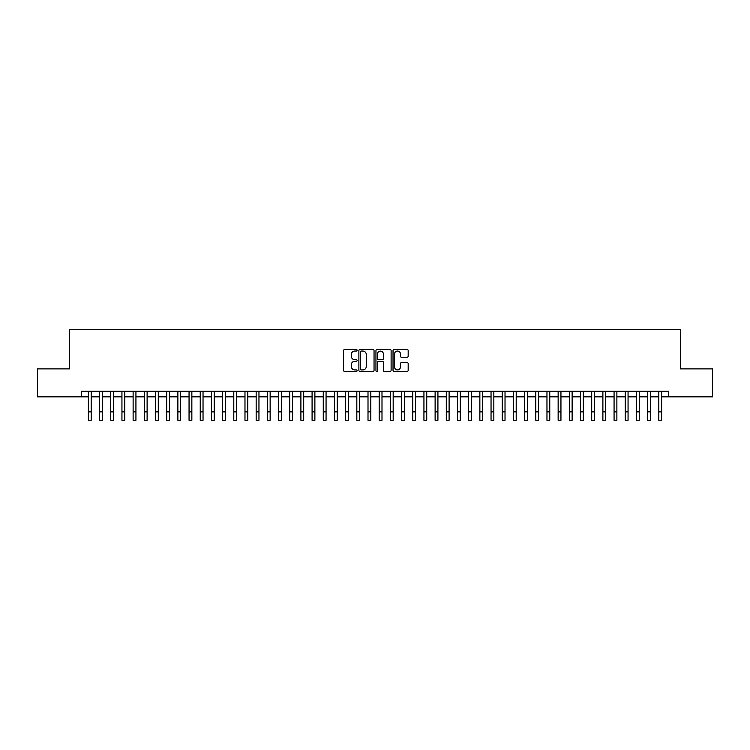 <?xml version="1.0" encoding="UTF-8"?>
<svg xmlns="http://www.w3.org/2000/svg" width="750" height="750" viewBox="0 0 750 750"><rect width="100%" height="100%" fill="white"/><g stroke="black" fill="none" stroke-linecap="round" stroke-linejoin="round"><path stroke-width="1.12" d="M357.103 350.278A0.769 0.769 0 0 0 356.334 349.509L344.672 349.509A1.097 1.097 0 0 0 343.575 350.606L343.575 370.369A1.097 1.097 0 0 0 344.672 371.466L356.334 371.466A0.769 0.769 0 0 0 357.103 370.697A0.769 0.769 0 0 0 356.334 369.928L354.825 369.928A3.516 3.516 0 0 1 351.309 366.412L351.309 364.772A3.516 3.516 0 0 1 354.825 361.256L356.334 361.256A0.769 0.769 0 0 0 357.103 360.487A0.769 0.769 0 0 0 356.334 359.719L354.825 359.719A3.516 3.516 0 0 1 351.309 356.203L351.309 354.562A3.516 3.516 0 0 1 354.825 351.047L356.334 351.047A0.769 0.769 0 0 0 357.103 350.278M407.081 357.253A1.097 1.097 0 0 0 408.178 356.147L408.178 350.606A1.097 1.097 0 0 0 407.081 349.509L394.134 349.509A1.097 1.097 0 0 0 393.028 350.606L393.028 370.369A1.097 1.097 0 0 0 394.134 371.466L407.081 371.466A1.097 1.097 0 0 0 408.178 370.369L408.178 363.675A1.097 1.097 0 0 0 407.081 362.578L401.541 362.578A1.097 1.097 0 0 0 400.444 363.675L400.444 366.994A2.934 2.934 0 0 1 397.509 369.928A2.934 2.934 0 0 1 394.566 366.994L394.566 353.981A2.934 2.934 0 0 1 397.509 351.047A2.934 2.934 0 0 1 400.444 353.981L400.444 356.147A1.097 1.097 0 0 0 401.541 357.253L407.081 357.253M81.403 396.834L37.5 396.834L37.5 368.878L69.656 368.878L69.656 329.728L680.344 329.728L680.344 368.878L712.5 368.878L712.5 396.834L668.597 396.834L668.597 391.247L81.403 391.247L81.403 396.834L88.388 396.834M374.044 350.606A1.097 1.097 0 0 0 372.938 349.509L359.991 349.509A1.097 1.097 0 0 0 358.884 350.606L358.884 370.369A1.097 1.097 0 0 0 359.991 371.466L372.938 371.466A1.097 1.097 0 0 0 374.044 370.369L374.044 350.606M377.062 349.509L390.009 349.509A1.097 1.097 0 0 1 391.116 350.606L391.116 370.369A1.097 1.097 0 0 1 390.009 371.466L384.469 371.466A1.097 1.097 0 0 1 383.372 370.369L383.372 362.353A1.097 1.097 0 0 0 382.275 361.256L378.6 361.256A1.097 1.097 0 0 0 377.494 362.353L377.494 370.697A0.769 0.769 0 0 1 376.725 371.466A0.769 0.769 0 0 1 375.956 370.697L375.956 350.606A1.097 1.097 0 0 1 377.062 349.509M91.191 396.834L99.572 396.834M102.375 396.834L110.756 396.834M113.559 396.834L121.941 396.834M124.744 396.834L133.125 396.834M135.928 396.834L144.319 396.834M147.112 396.834L155.503 396.834M158.297 396.834L166.688 396.834M169.481 396.834L177.872 396.834M180.666 396.834L189.056 396.834M191.85 396.834L200.241 396.834M203.034 396.834L211.425 396.834M214.219 396.834L222.609 396.834M225.403 396.834L233.794 396.834M236.588 396.834L244.978 396.834M247.772 396.834L256.163 396.834M258.956 396.834L267.347 396.834M270.141 396.834L278.531 396.834M281.325 396.834L289.716 396.834M292.509 396.834L300.9 396.834M303.694 396.834L312.084 396.834M314.878 396.834L323.269 396.834M326.062 396.834L334.453 396.834M337.247 396.834L345.637 396.834M348.441 396.834L356.822 396.834M359.625 396.834L368.006 396.834M370.809 396.834L379.191 396.834M381.994 396.834L390.375 396.834M393.178 396.834L401.559 396.834M404.363 396.834L412.753 396.834M415.547 396.834L423.938 396.834M426.731 396.834L435.122 396.834M437.916 396.834L446.306 396.834M449.1 396.834L457.491 396.834M460.284 396.834L468.675 396.834M471.469 396.834L479.859 396.834M482.653 396.834L491.044 396.834M493.837 396.834L502.228 396.834M505.022 396.834L513.413 396.834M516.206 396.834L524.597 396.834M527.391 396.834L535.781 396.834M538.575 396.834L546.966 396.834M549.759 396.834L558.15 396.834M560.944 396.834L569.334 396.834M572.128 396.834L580.519 396.834M583.312 396.834L591.703 396.834M594.497 396.834L602.888 396.834M605.681 396.834L614.072 396.834M616.875 396.834L625.256 396.834M628.059 396.834L636.441 396.834M639.244 396.834L647.625 396.834M650.428 396.834L658.809 396.834M661.613 396.834L668.597 396.834M361.191 351.047A0.769 0.769 0 0 0 360.422 351.816L360.422 369.159A0.769 0.769 0 0 0 361.191 369.928L362.784 369.928A3.516 3.516 0 0 0 366.3 366.412L366.3 354.562A3.516 3.516 0 0 0 362.784 351.047L361.191 351.047M383.372 354.037A2.934 2.934 0 0 0 380.438 351.103A2.934 2.934 0 0 0 377.494 354.037L377.494 358.622A1.097 1.097 0 0 0 378.6 359.719L382.275 359.719A1.097 1.097 0 0 0 383.372 358.622L383.372 354.037M88.388 411.881L91.191 411.881L91.191 420.272L88.388 420.272L88.388 391.247M91.191 411.881L91.191 391.247M99.572 411.881L102.375 411.881L102.375 420.272L99.572 420.272L99.572 391.247M102.375 411.881L102.375 391.247M110.756 411.881L113.559 411.881L113.559 420.272L110.756 420.272L110.756 391.247M113.559 411.881L113.559 391.247M121.941 411.881L124.744 411.881L124.744 420.272L121.941 420.272L121.941 391.247M124.744 411.881L124.744 391.247M133.125 411.881L135.928 411.881L135.928 420.272L133.125 420.272L133.125 391.247M135.928 411.881L135.928 391.247M144.319 411.881L147.112 411.881L147.112 420.272L144.319 420.272L144.319 391.247M147.112 411.881L147.112 391.247M155.503 411.881L158.297 411.881L158.297 420.272L155.503 420.272L155.503 391.247M158.297 411.881L158.297 391.247M166.688 411.881L169.481 411.881L169.481 420.272L166.688 420.272L166.688 391.247M169.481 411.881L169.481 391.247M177.872 411.881L180.666 411.881L180.666 420.272L177.872 420.272L177.872 391.247M180.666 411.881L180.666 391.247M189.056 411.881L191.85 411.881L191.85 420.272L189.056 420.272L189.056 391.247M191.85 411.881L191.85 391.247M200.241 411.881L203.034 411.881L203.034 420.272L200.241 420.272L200.241 391.247M203.034 411.881L203.034 391.247M211.425 411.881L214.219 411.881L214.219 420.272L211.425 420.272L211.425 391.247M214.219 411.881L214.219 391.247M222.609 411.881L225.403 411.881L225.403 420.272L222.609 420.272L222.609 391.247M225.403 411.881L225.403 391.247M233.794 411.881L236.588 411.881L236.588 420.272L233.794 420.272L233.794 391.247M236.588 411.881L236.588 391.247M244.978 411.881L247.772 411.881L247.772 420.272L244.978 420.272L244.978 391.247M247.772 411.881L247.772 391.247M256.163 411.881L258.956 411.881L258.956 420.272L256.163 420.272L256.163 391.247M258.956 411.881L258.956 391.247M267.347 411.881L270.141 411.881L270.141 420.272L267.347 420.272L267.347 391.247M270.141 411.881L270.141 391.247M278.531 411.881L281.325 411.881L281.325 420.272L278.531 420.272L278.531 391.247M281.325 411.881L281.325 391.247M289.716 411.881L292.509 411.881L292.509 420.272L289.716 420.272L289.716 391.247M292.509 411.881L292.509 391.247M300.9 411.881L303.694 411.881L303.694 420.272L300.9 420.272L300.9 391.247M303.694 411.881L303.694 391.247M312.084 411.881L314.878 411.881L314.878 420.272L312.084 420.272L312.084 391.247M314.878 411.881L314.878 391.247M323.269 411.881L326.062 411.881L326.062 420.272L323.269 420.272L323.269 391.247M326.062 411.881L326.062 391.247M334.453 411.881L337.247 411.881L337.247 420.272L334.453 420.272L334.453 391.247M337.247 411.881L337.247 391.247M345.637 411.881L348.441 411.881L348.441 420.272L345.637 420.272L345.637 391.247M348.441 411.881L348.441 391.247M356.822 411.881L359.625 411.881L359.625 420.272L356.822 420.272L356.822 391.247M359.625 411.881L359.625 391.247M368.006 411.881L370.809 411.881L370.809 420.272L368.006 420.272L368.006 391.247M370.809 411.881L370.809 391.247M379.191 411.881L381.994 411.881L381.994 420.272L379.191 420.272L379.191 391.247M381.994 411.881L381.994 391.247M390.375 411.881L393.178 411.881L393.178 420.272L390.375 420.272L390.375 391.247M393.178 411.881L393.178 391.247M401.559 411.881L404.363 411.881L404.363 420.272L401.559 420.272L401.559 391.247M404.363 411.881L404.363 391.247M412.753 411.881L415.547 411.881L415.547 420.272L412.753 420.272L412.753 391.247M415.547 411.881L415.547 391.247M423.938 411.881L426.731 411.881L426.731 420.272L423.938 420.272L423.938 391.247M426.731 411.881L426.731 391.247M435.122 411.881L437.916 411.881L437.916 420.272L435.122 420.272L435.122 391.247M437.916 411.881L437.916 391.247M446.306 411.881L449.1 411.881L449.1 420.272L446.306 420.272L446.306 391.247M449.1 411.881L449.1 391.247M457.491 411.881L460.284 411.881L460.284 420.272L457.491 420.272L457.491 391.247M460.284 411.881L460.284 391.247M468.675 411.881L471.469 411.881L471.469 420.272L468.675 420.272L468.675 391.247M471.469 411.881L471.469 391.247M479.859 411.881L482.653 411.881L482.653 420.272L479.859 420.272L479.859 391.247M482.653 411.881L482.653 391.247M491.044 411.881L493.837 411.881L493.837 420.272L491.044 420.272L491.044 391.247M493.837 411.881L493.837 391.247M502.228 411.881L505.022 411.881L505.022 420.272L502.228 420.272L502.228 391.247M505.022 411.881L505.022 391.247M513.413 411.881L516.206 411.881L516.206 420.272L513.413 420.272L513.413 391.247M516.206 411.881L516.206 391.247M524.597 411.881L527.391 411.881L527.391 420.272L524.597 420.272L524.597 391.247M527.391 411.881L527.391 391.247M535.781 411.881L538.575 411.881L538.575 420.272L535.781 420.272L535.781 391.247M538.575 411.881L538.575 391.247M546.966 411.881L549.759 411.881L549.759 420.272L546.966 420.272L546.966 391.247M549.759 411.881L549.759 391.247M558.15 411.881L560.944 411.881L560.944 420.272L558.15 420.272L558.15 391.247M560.944 411.881L560.944 391.247M569.334 411.881L572.128 411.881L572.128 420.272L569.334 420.272L569.334 391.247M572.128 411.881L572.128 391.247M580.519 411.881L583.312 411.881L583.312 420.272L580.519 420.272L580.519 391.247M583.312 411.881L583.312 391.247M591.703 411.881L594.497 411.881L594.497 420.272L591.703 420.272L591.703 391.247M594.497 411.881L594.497 391.247M602.888 411.881L605.681 411.881L605.681 420.272L602.888 420.272L602.888 391.247M605.681 411.881L605.681 391.247M614.072 411.881L616.875 411.881L616.875 420.272L614.072 420.272L614.072 391.247M616.875 411.881L616.875 391.247M625.256 411.881L628.059 411.881L628.059 420.272L625.256 420.272L625.256 391.247M628.059 411.881L628.059 391.247M636.441 411.881L639.244 411.881L639.244 420.272L636.441 420.272L636.441 391.247M639.244 411.881L639.244 391.247M647.625 411.881L650.428 411.881L650.428 420.272L647.625 420.272L647.625 391.247M650.428 411.881L650.428 391.247M658.809 411.881L661.613 411.881L661.613 420.272L658.809 420.272L658.809 391.247M661.613 411.881L661.613 391.247"/></g></svg>
